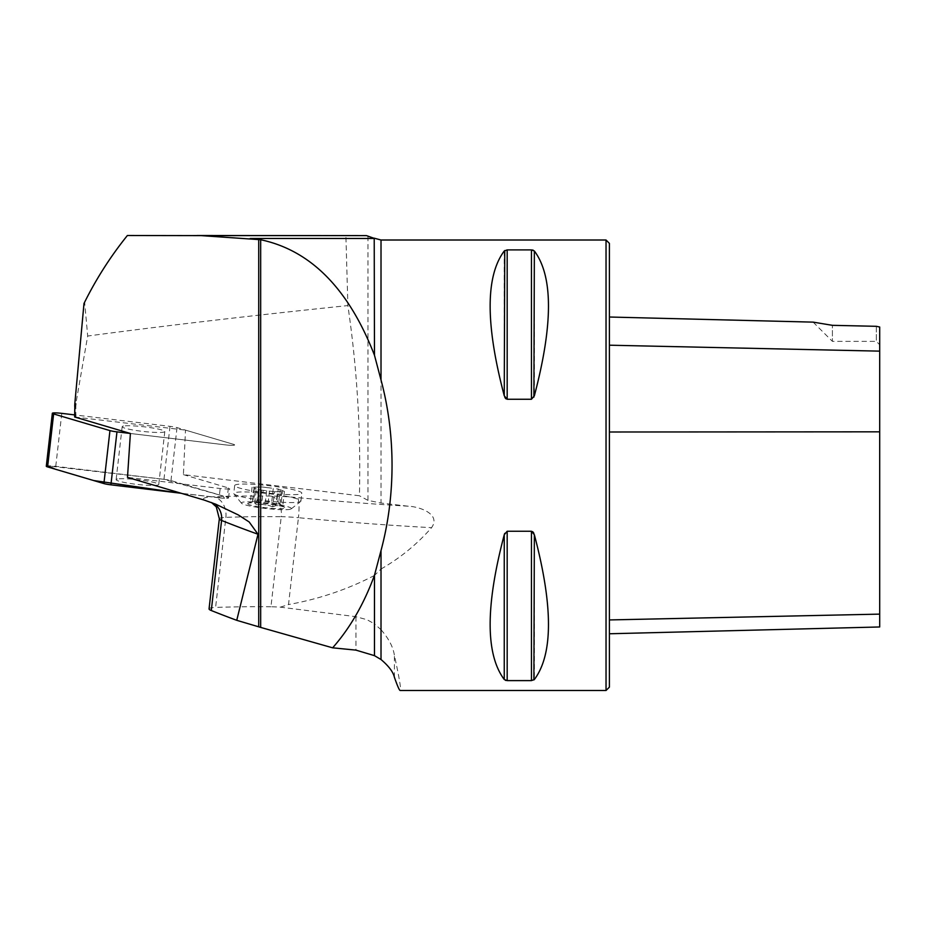 <?xml version="1.0" encoding="UTF-8"?>
<svg xmlns="http://www.w3.org/2000/svg" width="926" height="926" viewBox="0 0 926 926"><rect width="100%" height="100%" fill="white"/><g stroke="black" fill="none" stroke-linecap="round" stroke-linejoin="round"><path stroke-width="0.69" stroke-dasharray="4.63 3.47" d="M367.969 236.269L367.969 500.376L381.014 503.038L408.297 506.221C419.154 506.568 441.297 513.965 431.574 527.681C416.931 544.338 400.078 558.112 381.014 569.027L381.014 629.715L374.474 623.858L374.474 575.44L381.014 569.027M74.798 417.036L185.489 430.115L233.329 444.272A8.936 0.984 -173.5 0 1 234.625 444.943A8.936 0.984 -173.5 0 1 225.168 444.85L130.392 433.484L225.168 444.85A8.936 0.984 6.5 0 0 234.625 444.943A8.936 0.984 6.5 0 0 233.329 444.272L177.028 427.615A8.936 0.984 6.5 0 0 170.014 426.354L74.636 414.906M75.828 416.955L75.828 403.863L87.681 336.034C165.314 325.674 252.046 315.523 347.875 305.58C357.1 368.374 360.955 431.759 359.427 495.757L183.406 474.633L185.489 430.115M74.798 403.933C74.589 408.1 74.925 408.077 75.828 403.863M83.988 303.485L84.648 302.154L87.681 336.034M84.648 302.154C97.08 277.441 111.328 255.229 127.383 235.505L345.896 235.505L347.875 305.58M345.896 235.505L365.92 235.505M367.969 500.376L359.427 495.757M606.032 690.495L606.032 240.008M381.014 629.715C388.746 638.558 393.203 647.1 394.395 655.353C399.453 678.48 401.386 690.194 400.171 690.495M532.519 531.617L507.182 531.246L504.739 533.399M504.253 679.51L504.253 534.742C485.444 606.032 485.444 654.288 504.253 679.51L504.739 679.939M506.105 680.506L531.443 680.61L534.36 679.51C553.169 654.288 553.169 606.032 534.36 534.742L533.885 533.399M532.519 250.008L507.182 249.893L504.253 250.992C485.444 276.214 485.444 324.47 504.253 395.772L504.739 397.104M506.094 398.898L531.443 399.256L533.885 397.104M534.36 250.992L534.36 395.772C553.169 324.47 553.169 276.214 534.36 250.992L533.885 250.564M219.335 518.803A33.787 3.716 -173.5 0 1 225.886 517.368A450.487 49.483 -173.5 0 1 281.238 516.708L270.948 606.785A33.787 3.716 -173.5 0 1 280.381 607.155L355.954 616.681L367.055 619.726L374.474 623.858M280.381 607.155L288.518 604.551L298.427 517.703A450.487 49.483 6.5 0 0 431.574 527.681M374.474 575.44C347.644 589.387 318.995 599.087 288.518 604.551M879.7 626.971L879.7 327.028L879.7 344.75L879.7 327.028L876.32 326.311L832.405 325.327L832.405 341.37L832.405 325.327M609.412 345.201L609.412 619.934L609.412 345.201L879.7 351.139M609.412 619.934L609.412 633.766L609.412 619.934L879.7 614.123M609.412 687.115L609.412 243.388M876.32 326.311L876.32 341.37L876.32 326.311M234.672 485.513A33.787 3.716 -173.5 0 1 268.667 485.664A33.787 3.716 -173.5 0 1 301.818 493.188A33.787 3.716 -173.5 0 1 301.506 493.604A33.787 3.716 -173.5 0 1 265.774 492.794A33.787 3.716 -173.5 0 1 234.672 485.513L233.769 493.419A33.787 3.716 6.5 0 0 233.931 493.847A33.787 3.716 6.5 0 0 266.734 500.92A33.787 3.716 6.5 0 0 300.614 501.51A33.787 3.716 6.5 0 0 300.661 501.475A33.787 3.716 6.5 0 0 300.915 501.082A33.787 3.716 6.5 0 0 267.764 493.57A33.787 3.716 6.5 0 0 233.769 493.419M183.406 474.633L228.352 487.933A8.936 0.984 -173.5 0 1 229.636 488.604A8.936 0.984 -173.5 0 1 220.18 488.511L127.487 477.388M270.948 606.785A450.487 49.483 6.5 0 0 215.596 607.444L225.886 517.368A18.022 14.55 -92.2 0 0 213.501 496.764A51.81 5.695 6.5 0 0 204.183 500.075M209.056 608.88A33.787 3.716 -173.5 0 1 215.596 607.444M261.607 504.311A14.584 1.597 -173.5 0 0 267.88 505.121L269.478 491.093A14.584 1.597 -173.5 0 1 263.216 490.294L261.607 504.311L256.537 504.739L258.25 489.657L256.363 488.928L254.754 502.957A14.584 1.597 -173.5 0 1 252.358 502.031L253.956 488.014L252.057 487.284L255.125 487.18L253.516 501.209A14.584 1.597 -173.5 0 1 257.393 501.082L258.991 487.064L262.046 486.972L260.333 502.042L265.403 501.626A14.584 1.597 -173.5 0 1 271.677 502.424L273.274 488.407L278.228 489.044L276.515 504.114L278.529 503.79A14.584 1.597 -173.5 0 1 280.925 504.716L282.534 490.687L284.421 491.417L281.365 491.509L279.768 505.538A14.584 1.597 -173.5 0 1 275.89 505.654L277.499 491.637L274.432 491.729L272.719 506.8L275.89 505.654M255.125 487.18A14.584 1.597 -173.5 0 1 258.991 487.064M262.046 486.972L267.012 487.608L265.403 501.626M267.012 487.608A14.584 1.597 -173.5 0 1 273.274 488.407M278.228 489.044L280.127 489.773L278.529 503.79M280.127 489.773A14.584 1.597 -173.5 0 1 282.534 490.687M281.365 491.509A14.584 1.597 -173.5 0 1 277.499 491.637M291.158 508.93A25.176 2.766 6.5 0 0 291.192 508.906A25.176 2.766 6.5 0 0 266.688 503.015A25.176 2.766 6.5 0 0 241.478 503.223A25.176 2.766 6.5 0 0 265.912 508.49A25.176 2.766 6.5 0 0 291.158 508.93M247.879 503.397A18.775 2.06 6.5 0 0 266.792 507.888A18.775 2.06 6.5 0 0 284.722 507.46A18.775 2.06 6.5 0 0 266.607 503.709A18.775 2.06 6.5 0 0 248.099 503.281A18.775 2.06 6.5 0 0 247.879 503.397M256.363 488.928A14.584 1.597 -173.5 0 1 253.956 488.014M267.88 505.121L272.719 506.8M256.537 504.739L254.754 502.957M252.358 502.031L251.085 502.019M252.057 487.284L250.344 502.355L253.516 501.209M257.393 501.082L260.333 502.042M271.677 502.424L276.515 504.114M280.925 504.716L282.708 506.499L279.768 505.538M269.478 491.093L274.432 491.729M258.25 489.657L263.216 490.294M284.421 491.417L282.708 506.499M125.253 425.821A21.46 2.361 -173.5 0 1 149.352 427.488A21.46 2.361 -173.5 0 1 164.805 431.539A21.46 2.361 -173.5 0 1 143.217 431.447A21.46 2.361 -173.5 0 1 122.174 426.678A21.46 2.361 -173.5 0 1 125.253 425.821M219.115 497.818L181.172 493.269L224.439 498.269L223.143 496.012L163.937 479.309A8.936 0.984 -173.5 0 1 170.974 480.582L227.287 497.239A8.936 0.984 -173.5 0 1 228.583 497.91A8.936 0.984 -173.5 0 1 219.115 497.818L220.18 488.511M46.3 466.241A8.936 0.984 -173.5 0 1 55.757 466.334L163.96 479.321L47.712 465.882M119.211 478.788A21.46 2.361 -173.5 0 1 143.298 480.455A21.46 2.361 -173.5 0 1 158.751 484.506A21.46 2.361 -173.5 0 1 137.175 484.414A21.46 2.361 -173.5 0 1 116.12 479.645A21.46 2.361 -173.5 0 1 119.211 478.788M381.014 240.008L381.014 503.038M879.7 431.829L609.412 432.002M534.36 534.742L534.36 679.51M531.443 531.246L531.443 680.61M507.182 531.246L507.182 680.61M504.253 250.992L504.253 395.772M507.182 249.893L507.182 399.256M531.443 249.893L531.443 399.256M212.575 503.003A18.022 16.633 111.9 0 0 211.579 502.552A18.022 16.633 111.9 0 0 209.554 501.904M408.297 506.221A432.465 47.504 -173.5 0 1 297.431 497.609A51.81 5.695 6.5 0 0 271.075 496.081A468.51 51.462 6.5 0 0 213.501 496.764M271.075 496.081A18.022 12.362 -89.5 0 1 281.238 516.708A33.787 3.716 -173.5 0 1 298.427 517.703A18.022 3.253 -84.6 0 0 297.431 497.609M355.954 616.681L355.954 650.121M394.395 677.253L394.395 655.353M228.352 487.933L227.287 497.239M170.014 426.354L163.96 479.321M55.757 466.334L61.799 413.366M170.974 480.582L177.028 427.615M813.155 322.132L832.405 341.37L876.32 341.37L879.7 344.75M214.763 503.825L211.904 502.749M228.583 497.91L229.636 488.604M291.192 508.906L300.661 501.475M241.478 503.223L233.931 493.847M300.915 501.082L301.818 493.188M250.981 502.066L248.099 503.281M280.902 504.693L284.722 507.46M122.174 426.678L116.12 479.645M164.805 431.539L158.751 484.506"/><path stroke-width="1.39" d="M381.014 550.576C388.318 523.225 391.999 494.785 392.045 465.257C391.999 435.729 388.318 407.278 381.014 379.926L374.474 355.26L374.22 238.179L381.014 240.008L606.032 240.008L606.032 690.495L400.171 690.495C399.384 690.437 397.451 686.027 394.395 677.253C393.203 671.998 388.746 666.083 381.014 659.52L381.014 550.576L374.474 575.243L374.474 655.654L381.014 659.52M250.228 238.457L374.474 238.457L366.499 235.621L201.081 235.621L260.669 239.73C310.812 250.379 348.743 288.889 374.474 355.26M74.636 414.906L61.799 413.366A8.936 0.984 6.5 0 0 52.342 413.274A8.936 0.984 6.5 0 0 53.639 413.945L109.951 430.602A8.936 0.984 6.5 0 0 116.965 431.863L130.392 433.484L74.798 417.036L74.798 403.933C74.589 408.1 74.925 408.077 75.828 403.863M130.392 433.484L127.487 477.388L204.183 500.075L215.908 504.276L238.271 514.914L249.187 521.986L258.007 534.244L236.743 620.316L258.724 626.821L258.724 239.383M74.798 403.933L83.988 303.485C95.957 279.235 110.425 256.571 127.383 235.505L201.081 235.621M74.636 416.955L74.798 407.764M74.798 417.036L75.828 416.955L74.798 417.036M374.474 655.654L355.954 650.121L332.631 647.818C349.982 628.175 363.93 603.983 374.474 575.243M197.053 235.505L366.499 235.621M258.724 626.821L260.669 627.411L260.669 239.73M507.182 399.256L504.253 395.772C485.444 324.47 485.444 276.214 504.253 250.992L507.182 249.893L531.443 249.893L534.36 250.992C553.169 276.214 553.169 324.47 534.36 395.772L531.443 399.256L507.182 399.256L507.182 249.893M504.739 533.399L504.253 534.742L507.182 531.246L531.443 531.246L534.36 534.742C553.169 606.032 553.169 654.288 534.36 679.51L531.443 680.61L507.182 680.61L504.253 679.51C485.444 654.288 485.444 606.032 504.253 534.742L504.253 679.51M505.422 680.297L506.105 680.506M533.885 679.939L534.36 534.742M533.885 533.399L533.399 532.543M533.202 532.265L532.519 531.617M504.739 250.564L504.253 395.772M504.739 397.104L505.214 397.972M505.422 398.238L506.094 398.898M533.885 397.104L534.36 250.992M533.202 250.205L532.519 250.008M832.405 325.327L813.155 322.132L832.405 325.327L813.155 322.132L832.405 325.327L876.32 326.311L879.7 327.028L879.7 351.139L609.412 345.201M606.032 240.008L609.412 243.388L609.412 687.115L606.032 690.495M609.412 633.766L879.7 626.971L879.7 351.139M258.007 534.244A1689.325 185.559 -173.5 0 1 221.58 520.447L211.29 610.523A1689.325 185.559 6.5 0 0 236.743 620.316M211.29 610.523A33.787 3.716 -173.5 0 1 209.056 608.88L219.335 518.803A33.787 3.716 -173.5 0 0 221.58 520.447A18.022 16.633 111.9 0 0 212.575 503.003M332.631 647.818L260.669 627.411M47.712 465.882L55.247 469.181L93.653 480.536L181.172 493.269L110.912 484.83A8.936 0.984 -173.5 0 1 103.897 483.569L47.596 466.912A8.936 0.984 -173.5 0 1 46.3 466.241L52.342 413.274M381.014 379.926L381.014 240.008M879.7 431.829L609.412 432.002M879.7 614.123L609.412 619.934M531.443 399.256L531.443 249.893M507.182 680.61L507.182 531.246M531.443 680.61L531.443 531.246M116.965 431.863L110.912 484.83M53.639 413.945L47.596 466.912M103.897 483.569L109.951 430.602M813.155 322.132L609.412 317.016M211.417 502.482L216.279 506.869L219.335 518.803M215.908 504.276L214.763 503.825"/></g></svg>
